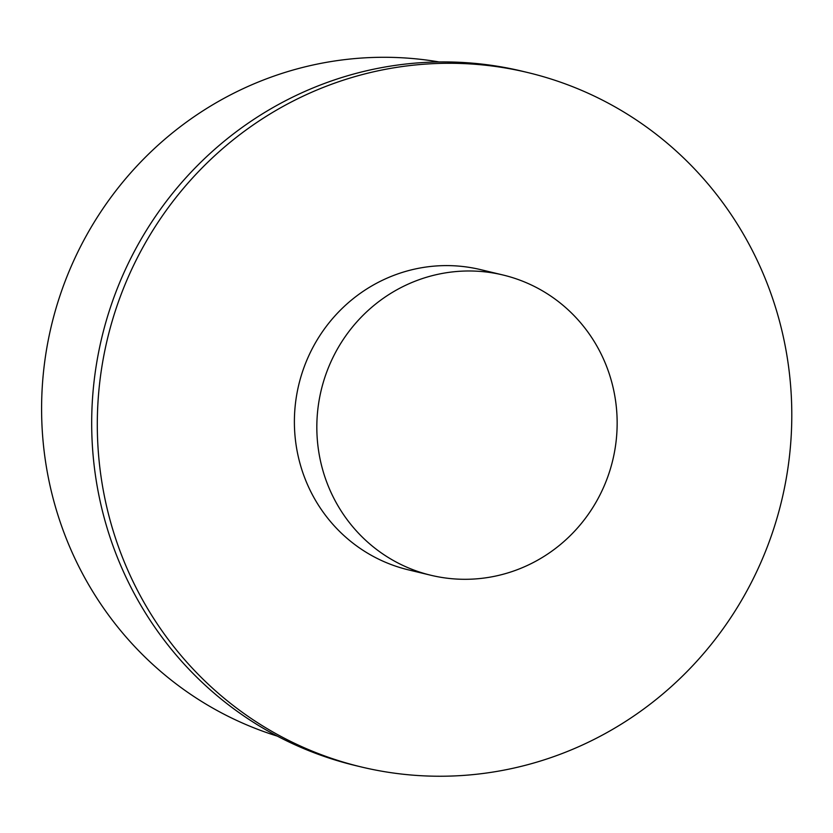 <?xml version="1.0" encoding="UTF-8"?>
<svg xmlns="http://www.w3.org/2000/svg" width="833" height="833" viewBox="0 0 833 833"><rect width="100%" height="100%" fill="white"/><g stroke="black" fill="none" stroke-linecap="round" stroke-linejoin="round"><path stroke-width="1.25" d="M430.963 575.28L408.524 569.887A154.397 149.909 -76.5 0 1 294.58 429.62A154.397 149.909 -76.5 0 1 393.967 275.317A154.397 149.909 -76.5 0 1 480.579 269.621L503.017 275.005A154.397 149.909 103.5 0 0 416.406 280.7A154.397 149.909 103.5 0 0 317.019 435.003A154.397 149.909 103.5 0 0 430.963 575.28A154.397 149.909 103.5 0 0 517.574 569.585A154.397 149.909 103.5 0 0 616.961 415.282A154.397 149.909 103.5 0 0 503.017 275.005M527.862 72.575L522.249 71.222A357.045 346.674 103.5 0 0 321.965 84.393A357.045 346.674 103.5 0 0 92.13 441.219A357.045 346.674 103.5 0 0 355.629 765.6L361.23 766.943A357.045 346.674 103.5 0 0 561.515 753.771A357.045 346.674 103.5 0 0 791.35 396.956A357.045 346.674 103.5 0 0 527.862 72.575A357.045 346.674 103.5 0 0 327.577 85.747A357.045 346.674 103.5 0 0 97.742 442.562A357.045 346.674 103.5 0 0 361.23 766.943M439.147 61.954A347.392 337.303 103.5 0 0 265.644 79.145A347.392 337.303 103.5 0 0 41.65 415.126A347.392 337.303 103.5 0 0 277.368 736.143"/></g></svg>
